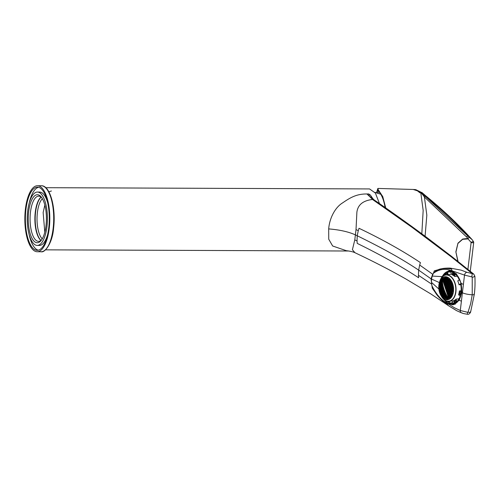 <?xml version="1.0" encoding="UTF-8"?>
<svg xmlns="http://www.w3.org/2000/svg" width="500" height="500" viewBox="0 0 500 500"><rect width="100%" height="100%" fill="white"/><g stroke="black" fill="none" stroke-linecap="round" stroke-linejoin="round"><path stroke-width="0.75" d="M455.094 304.169A16.85 10.675 83.5 0 1 453.081 304.288M449.312 271.075A16.85 10.675 83.5 0 1 451.325 270.738M447.844 271.356A17.2 10.9 83.5 0 1 449.825 270.569M453.681 304.662A17.2 10.9 83.5 0 1 451.587 304.337M373.3 199.312L370.294 194.969L368.694 193.95L369.606 196.5L372.512 199.481L412.156 227.413L451.262 256.831L472.212 273.587L466.838 272.275C465.594 272.631 464.819 273.569 464.513 275.094L452.113 270.85C445.375 268.231 439.125 269.056 433.363 273.312L432.275 276.075L441.844 276.619L449.019 270.613L456.375 273.788L461.244 283.425L461.769 292.525L459.237 300.262L452.875 304.806L447.944 303.612L443.619 299.212M461.994 312.887C460.806 312.806 460.231 312.019 460.288 310.512L462.4 292.8C465.031 293.906 468.306 294.569 472.225 294.794L470.675 303.587L468.069 312.094L467.625 312.281L460.288 310.512L454.425 307.762L448.175 303.856C441.55 300.494 436.119 294.431 431.887 285.669L431.044 278.819L418.656 270.119C400.325 257.881 381.256 247.581 357.212 235.75L355.319 234.844C348.456 231.756 339.575 229.781 328.681 228.912L328.738 239.206L332.644 245.987L346.319 250.7C350.138 251.137 353.562 251.931 355.044 252.756M438.875 289.031L431.519 282.413L432.262 288.188L437.562 295.625M470.6 312.144L474.3 294.325C475.012 288.888 475.206 282.863 474.881 276.262L473.769 274.113L472.212 273.587L471.844 276.9L464.513 275.094L462.4 292.8L461.769 292.525M431.519 282.413L431.431 279.031L439.375 282.569M441.194 278.2L441.844 276.619M432.275 276.075L431.431 279.031L431.044 278.819L432.669 274.244L419.669 265.031L420.4 262.606C402.806 250.881 382.35 239.438 359.019 228.287L358.275 230.656L356.019 229.587L354.794 239.875L352.406 249.744L354.981 252.725C373.506 261.469 390.694 270.35 406.544 279.369L430.681 293.837L448.988 306.044L439.312 297.594M432.05 286.144L433.2 288.938L438.587 296.762L447.287 304.569L448.175 303.856M431.65 284.144L418.444 275.281L418.6 277.731C401.112 266.325 380.656 254.875 357.219 243.388L357.044 240.969L354.794 239.875M456.35 310.456L448.988 306.044M368.694 193.95L366.919 193.981C356.256 193.837 349.906 197.913 342.631 202.856C335.281 207.3 329.544 217.906 328.681 228.912M379.481 203.588L375.394 193.069L369.556 188.931L45.775 187.694M366.919 193.981L369.606 196.5L371.925 197.825L370.294 194.969M374.081 199.875L372.512 199.481C363.075 200.556 357.869 204.788 356.887 212.175L356.019 229.587M473.75 274.1L451.225 256.1L427.05 237.688C410.394 225.281 392.731 212.669 374.044 199.85L371.8 197.619M357.044 240.969L357.212 235.75L358.275 230.656M467.375 314.163L467.625 312.281M468.069 312.094C469.812 312.594 470.594 312.481 470.419 311.756M466.838 272.275L461.156 270.144L450.819 268.219C449.444 267.875 442.85 268.288 441.938 268.706C438.7 269.062 435.844 270.6 433.363 273.312L432.788 274.594M433.363 273.312L434.338 270.8L441.938 268.706C445.412 268.344 448.606 268.456 451.525 269.031L452.113 270.85M474.1 293.994C474.6 294.538 473.975 294.806 472.225 294.794L472.231 277.175C473.194 277.319 474.012 276.931 474.681 276M472.231 277.175L471.844 276.9M41.181 197.106A22.819 8.637 -89.8 0 0 35.188 218.725A22.819 8.637 -89.8 0 0 41.006 240.406M42.387 198.681A21.412 8.106 -89.8 0 0 37.025 218.738A21.412 8.106 -89.8 0 0 42.231 238.844M44.8 232.225L43.144 212.519L44.837 205.05M48.85 191.788L51.406 190.994M449.025 301.356A13.344 8.45 83.5 0 0 451.5 300.444A13.344 8.45 83.5 0 0 455.594 285.125A13.344 8.45 83.5 0 0 446.019 274.844A13.344 8.45 83.5 0 0 443.55 275.75A13.344 8.45 83.5 0 0 439.781 281.269L439.75 281.375A13.162 8.338 83.5 0 1 443.469 275.931A13.162 8.338 83.5 0 1 445.906 275.031A13.162 8.338 83.5 0 1 455.35 285.181A13.162 8.338 83.5 0 1 451.312 300.294A13.162 8.338 83.5 0 1 448.875 301.194A13.162 8.338 83.5 0 1 441.456 296.394L440.95 295.538A11.587 7.338 83.5 0 1 439.45 282.319A11.587 7.338 83.5 0 1 442.725 277.531A11.587 7.338 83.5 0 1 444.869 276.737A11.587 7.338 83.5 0 1 453.181 285.669A11.587 7.338 83.5 0 1 449.625 298.975A11.587 7.338 83.5 0 1 447.481 299.762A11.587 7.338 83.5 0 1 440.95 295.538A11.587 7.338 83.5 0 1 439.45 282.319A11.587 7.338 83.5 0 1 442.725 277.531A11.587 7.338 83.5 0 1 444.869 276.737A11.587 7.338 83.5 0 1 453.181 285.669A11.587 7.338 83.5 0 1 449.625 298.975A11.587 7.338 83.5 0 1 447.481 299.762A11.587 7.338 83.5 0 1 440.95 295.538L441.512 296.488A13.344 8.45 83.5 0 0 449.025 301.356L453.725 300.819M440.269 292.45A11.587 7.338 83.5 0 1 443.369 277.456A11.587 7.338 83.5 0 1 445.194 276.712A11.587 7.338 83.5 0 0 443.369 277.456A11.587 7.338 83.5 0 0 440.269 292.45A11.587 7.338 83.5 0 0 447.8 299.713A11.587 7.338 83.5 0 1 440.269 292.45M450.119 295.625A27.312 20.644 102.6 0 0 450.256 296.406A27.919 14.562 23.6 0 0 450.931 296.881A26.119 6.119 -17.8 0 1 451.456 296.575A26.938 20.356 -77.4 0 1 451.312 295.794A28.038 14.625 -156.4 0 1 450.644 295.319A26.631 6.238 162.2 0 0 450.119 295.625A27.312 20.644 102.6 0 0 450.256 296.406A27.919 14.562 23.6 0 0 450.931 296.881A26.119 6.119 -17.8 0 1 451.456 296.575A26.938 20.356 -77.4 0 1 451.312 295.794A28.038 14.625 -156.4 0 1 450.644 295.319A26.631 6.238 162.2 0 0 450.119 295.625L450.938 295.531L450.119 295.625M449.188 294.05A27.506 20.787 102.6 0 0 449.294 294.831A28 14.606 23.6 0 0 449.925 295.312A26.75 6.262 -17.8 0 1 450.45 295.006A27.181 20.544 -77.4 0 1 450.344 294.219A28.075 14.644 -156.4 0 1 449.712 293.738A27.156 6.356 162.2 0 0 449.188 294.05A27.506 20.787 102.6 0 0 449.294 294.831A28 14.606 23.6 0 0 449.925 295.312A26.75 6.262 -17.8 0 1 450.45 295.006A27.181 20.544 -77.4 0 1 450.344 294.219A28.075 14.644 -156.4 0 1 449.712 293.738A27.156 6.356 162.2 0 0 449.188 294.05L449.994 293.956L449.188 294.05M448.356 292.456A27.675 20.913 102.6 0 0 448.425 293.25A28.056 14.631 23.6 0 0 449.012 293.731A27.25 6.381 -17.8 0 1 449.538 293.425A27.394 20.706 -77.4 0 1 449.469 292.638A28.087 14.65 -156.4 0 1 448.875 292.15A27.562 6.456 162.2 0 0 448.356 292.456A27.675 20.913 102.6 0 0 448.425 293.25A28.056 14.631 23.6 0 0 449.012 293.731A27.25 6.381 -17.8 0 1 449.538 293.425A27.394 20.706 -77.4 0 1 449.469 292.638A28.087 14.65 -156.4 0 1 448.875 292.15A27.562 6.456 162.2 0 0 448.356 292.456L449.137 292.369L448.356 292.456M447.612 290.856A27.812 21.019 102.6 0 0 447.644 291.65A28.081 14.65 23.6 0 0 448.2 292.137A27.625 6.469 -17.8 0 1 448.719 291.831A27.581 20.844 -77.4 0 1 448.688 291.038A28.069 14.638 -156.4 0 1 448.131 290.55A27.85 6.519 162.2 0 0 447.612 290.856A27.812 21.019 102.6 0 0 447.644 291.65A28.081 14.65 23.6 0 0 448.2 292.137A27.625 6.469 -17.8 0 1 448.719 291.831A27.581 20.844 -77.4 0 1 448.688 291.038A28.069 14.638 -156.4 0 1 448.131 290.55A27.85 6.519 162.2 0 0 447.612 290.856L448.381 290.769L447.612 290.856M446.95 289.25A27.925 21.1 102.6 0 0 446.95 290.044A28.081 14.65 23.6 0 0 447.469 290.538A27.894 6.531 -17.8 0 1 447.994 290.231A27.731 20.956 -77.4 0 1 447.994 289.431A28.025 14.619 -156.4 0 1 447.475 288.944A28.025 6.562 162.2 0 0 446.95 289.25A27.925 21.1 102.6 0 0 446.95 290.044A28.081 14.65 23.6 0 0 447.469 290.538A27.894 6.531 -17.8 0 1 447.994 290.231A27.731 20.956 -77.4 0 1 447.994 289.431A28.025 14.619 -156.4 0 1 447.475 288.944A28.025 6.562 162.2 0 0 446.95 289.25L447.706 289.163L446.95 289.25M446.381 287.631A28.006 21.163 102.6 0 0 446.344 288.431A28.056 14.631 23.6 0 0 446.831 288.925A28.044 6.569 -17.8 0 1 447.35 288.619A27.862 21.056 -77.4 0 1 447.388 287.819A27.956 14.581 -156.4 0 1 446.9 287.325A28.087 6.575 162.2 0 0 446.381 287.631A28.006 21.163 102.6 0 0 446.344 288.431A28.056 14.631 23.6 0 0 446.831 288.925A28.044 6.569 -17.8 0 1 447.35 288.619A27.862 21.056 -77.4 0 1 447.388 287.819A27.956 14.581 -156.4 0 1 446.9 287.325A28.087 6.575 162.2 0 0 446.381 287.631L447.119 287.544L446.381 287.631M451.275 294.956A26.906 20.331 102.6 0 0 451.4 295.744A28.044 14.625 23.6 0 0 452.056 296.188A28.044 14.625 23.6 0 1 451.4 295.744L452.331 295.637L451.4 295.744A26.906 20.331 102.6 0 1 451.275 294.956A26.631 6.238 162.2 0 1 451.844 294.65A26.631 6.238 162.2 0 0 451.275 294.956L452.15 294.862L451.275 294.956M452.537 295.119A28.087 14.65 -156.4 0 1 451.844 294.65A28.087 14.65 -156.4 0 0 452.537 295.119A26.444 19.981 -77.4 0 0 452.544 295.156A26.444 19.981 -77.4 0 1 452.537 295.119M451.594 292.706A26.706 20.181 102.6 0 0 451.662 293.494A28.075 14.644 23.6 0 0 452.337 293.969A26.75 6.262 -17.8 0 1 452.944 293.65A26.206 19.806 -77.4 0 1 452.875 292.863A27.994 14.6 -156.4 0 1 452.2 292.387A27.156 6.356 162.2 0 0 451.594 292.706A26.706 20.181 102.6 0 0 451.662 293.494A28.075 14.644 23.6 0 0 452.337 293.969A26.75 6.262 -17.8 0 1 452.944 293.65A26.206 19.806 -77.4 0 1 452.875 292.863A27.994 14.6 -156.4 0 1 452.2 292.387A27.156 6.356 162.2 0 0 451.594 292.706L452.5 292.6L451.594 292.706M450.344 293.381A27.15 20.519 102.6 0 0 450.431 294.169A28.075 14.644 23.6 0 0 451.081 294.644A26.75 6.262 -17.8 0 1 451.65 294.331A26.744 20.206 -77.4 0 1 451.562 293.544A28.075 14.644 -156.4 0 1 450.913 293.069A27.156 6.356 162.2 0 0 450.344 293.381A27.15 20.519 102.6 0 0 450.431 294.169A28.075 14.644 23.6 0 0 451.081 294.644A26.75 6.262 -17.8 0 1 451.65 294.331A26.744 20.206 -77.4 0 1 451.562 293.544A28.075 14.644 -156.4 0 1 450.913 293.069A27.156 6.356 162.2 0 0 450.344 293.381L451.2 293.281L450.344 293.381M452.088 290.431A26.488 20.019 102.6 0 0 452.1 291.225A27.9 14.55 23.6 0 0 452.756 291.7A27.25 6.381 -17.8 0 1 453.413 291.381A25.95 19.606 -77.4 0 1 453.4 290.587A27.7 14.45 -156.4 0 1 452.738 290.113A27.562 6.456 162.2 0 0 452.088 290.431A26.488 20.019 102.6 0 0 452.1 291.225A27.9 14.55 23.6 0 0 452.756 291.7A27.25 6.381 -17.8 0 1 453.413 291.381A25.95 19.606 -77.4 0 1 453.4 290.587A27.7 14.45 -156.4 0 1 452.738 290.113A27.562 6.456 162.2 0 0 452.088 290.431L453.031 290.325L452.088 290.431M450.756 291.119A26.975 20.387 102.6 0 0 450.781 291.913A28.031 14.619 23.6 0 0 451.419 292.387A27.25 6.381 -17.8 0 1 452.025 292.075A26.525 20.044 -77.4 0 1 451.994 291.281A27.912 14.556 -156.4 0 1 451.356 290.8A27.562 6.456 162.2 0 0 450.756 291.119A26.975 20.387 102.6 0 0 450.781 291.913A28.031 14.619 23.6 0 0 451.419 292.387A27.25 6.381 -17.8 0 1 452.025 292.075A26.525 20.044 -77.4 0 1 451.994 291.281A27.912 14.556 -156.4 0 1 451.356 290.8A27.562 6.456 162.2 0 0 450.756 291.119L451.644 291.012L450.756 291.119M449.506 291.794A27.369 20.681 102.6 0 0 449.556 292.581A28.087 14.65 23.6 0 0 450.169 293.062A27.25 6.381 -17.8 0 1 450.737 292.75A27.006 20.412 -77.4 0 1 450.688 291.962A28.038 14.625 -156.4 0 1 450.075 291.481A27.562 6.456 162.2 0 0 449.506 291.794A27.369 20.681 102.6 0 0 449.556 292.581A28.087 14.65 23.6 0 0 450.169 293.062A27.25 6.381 -17.8 0 1 450.737 292.75A27.006 20.412 -77.4 0 1 450.688 291.962A28.038 14.625 -156.4 0 1 450.075 291.481A27.562 6.456 162.2 0 0 449.506 291.794L450.344 291.7L449.506 291.794M452.769 288.137A26.25 19.837 102.6 0 0 452.719 288.938A27.513 14.35 23.6 0 0 453.363 289.413A27.625 6.469 -17.8 0 1 453.581 289.312A27.625 6.469 -17.8 0 0 453.363 289.413A27.513 14.35 23.6 0 1 452.719 288.938L453.569 288.837L452.719 288.938A26.25 19.837 102.6 0 1 452.769 288.137A27.85 6.519 162.2 0 1 453.462 287.806A27.85 6.519 162.2 0 0 452.769 288.137L453.525 288.05L452.769 288.137M451.337 288.831A26.781 20.238 102.6 0 0 451.312 289.631A27.781 14.494 23.6 0 0 451.931 290.113A27.625 6.469 -17.8 0 1 452.581 289.788A26.294 19.869 -77.4 0 1 452.606 288.988A27.538 14.363 -156.4 0 1 451.987 288.512A27.85 6.519 162.2 0 0 451.337 288.831A26.781 20.238 102.6 0 0 451.312 289.631A27.781 14.494 23.6 0 0 451.931 290.113A27.625 6.469 -17.8 0 1 452.581 289.788A26.294 19.869 -77.4 0 1 452.606 288.988A27.538 14.363 -156.4 0 1 451.987 288.512A27.85 6.519 162.2 0 0 451.337 288.831L452.262 288.725L451.337 288.831M450.006 289.519A27.212 20.569 102.6 0 0 450 290.312A27.969 14.588 23.6 0 0 450.594 290.8A27.625 6.469 -17.8 0 1 451.2 290.481A26.812 20.263 -77.4 0 1 451.206 289.681A27.8 14.5 -156.4 0 1 450.606 289.2A27.85 6.519 162.2 0 0 450.006 289.519A27.212 20.569 102.6 0 0 450 290.312A27.969 14.588 23.6 0 0 450.594 290.8A27.625 6.469 -17.8 0 1 451.2 290.481A26.812 20.263 -77.4 0 1 451.206 289.681A27.8 14.5 -156.4 0 1 450.606 289.2A27.85 6.519 162.2 0 0 450.006 289.519L450.875 289.419L450.006 289.519M448.762 290.194A27.556 20.825 102.6 0 0 448.775 290.988A28.062 14.638 23.6 0 0 449.35 291.475A27.625 6.469 -17.8 0 1 449.919 291.163A27.244 20.587 -77.4 0 1 449.9 290.369A27.975 14.594 -156.4 0 1 449.325 289.881A27.85 6.519 162.2 0 0 448.762 290.194A27.556 20.825 102.6 0 0 448.775 290.988A28.062 14.638 23.6 0 0 449.35 291.475A27.625 6.469 -17.8 0 1 449.919 291.163A27.244 20.587 -77.4 0 1 449.9 290.369A27.975 14.594 -156.4 0 1 449.325 289.881A27.85 6.519 162.2 0 0 448.762 290.194L449.581 290.1L448.762 290.194M452.1 286.525A26.569 20.075 102.6 0 0 452.019 287.331A27.319 14.25 23.6 0 0 452.625 287.812A27.894 6.531 -17.8 0 1 453.319 287.488A26.044 19.681 -77.4 0 1 453.387 286.819A26.044 19.681 -77.4 0 0 453.319 287.488A27.894 6.531 -17.8 0 0 452.625 287.812A27.319 14.25 23.6 0 1 452.019 287.331L453.35 287.181L452.019 287.331A26.569 20.075 102.6 0 1 452.1 286.525A28.025 6.562 162.2 0 1 452.794 286.2A28.025 6.562 162.2 0 0 452.1 286.525L453.062 286.419L452.1 286.525M453.363 286.65A26.95 14.056 -156.4 0 1 452.794 286.2A26.95 14.056 -156.4 0 0 453.363 286.65M450.675 287.225A27.044 20.438 102.6 0 0 450.613 288.025A27.637 14.419 23.6 0 0 451.2 288.512A27.894 6.531 -17.8 0 1 451.844 288.188A26.606 20.106 -77.4 0 1 451.906 287.387A27.35 14.262 -156.4 0 1 451.319 286.9A28.025 6.562 162.2 0 0 450.675 287.225A27.044 20.438 102.6 0 0 450.613 288.025A27.637 14.419 23.6 0 0 451.2 288.512A27.894 6.531 -17.8 0 1 451.844 288.188A26.606 20.106 -77.4 0 1 451.906 287.387A27.35 14.262 -156.4 0 1 451.319 286.9A28.025 6.562 162.2 0 0 450.675 287.225L451.581 287.119L450.675 287.225M449.344 287.906A27.425 20.725 102.6 0 0 449.306 288.712A27.869 14.538 23.6 0 0 449.862 289.194A27.894 6.531 -17.8 0 1 450.469 288.881A27.075 20.463 -77.4 0 1 450.513 288.081A27.662 14.425 -156.4 0 1 449.95 287.594A28.025 6.562 162.2 0 0 449.344 287.906A27.425 20.725 102.6 0 0 449.306 288.712A27.869 14.538 23.6 0 0 449.862 289.194A27.894 6.531 -17.8 0 1 450.469 288.881A27.075 20.463 -77.4 0 1 450.513 288.081A27.662 14.425 -156.4 0 1 449.95 287.594A28.025 6.562 162.2 0 0 449.344 287.906L450.2 287.812L449.344 287.906M448.106 288.581A27.713 20.944 102.6 0 0 448.081 289.381A28.019 14.612 23.6 0 0 448.625 289.869A27.894 6.531 -17.8 0 1 449.188 289.562A27.45 20.744 -77.4 0 1 449.206 288.762A27.887 14.544 -156.4 0 1 448.669 288.275A28.025 6.562 162.2 0 0 448.106 288.581A27.713 20.944 102.6 0 0 448.081 289.381A28.019 14.612 23.6 0 0 448.625 289.869A27.894 6.531 -17.8 0 1 449.188 289.562A27.45 20.744 -77.4 0 1 449.206 288.762A27.887 14.544 -156.4 0 1 448.669 288.275A28.025 6.562 162.2 0 0 448.106 288.581L448.906 288.494L448.106 288.581M451.525 284.906A26.85 20.294 102.6 0 0 451.406 285.719A27.094 14.131 23.6 0 0 451.981 286.206A28.044 6.569 -17.8 0 1 452.669 285.881A26.381 19.938 -77.4 0 1 452.794 285.069A26.675 13.913 -156.4 0 1 452.219 284.581A28.087 6.575 162.2 0 0 451.525 284.906A26.85 20.294 102.6 0 0 451.406 285.719A27.094 14.131 23.6 0 0 451.981 286.206A28.044 6.569 -17.8 0 1 452.669 285.881A26.381 19.938 -77.4 0 1 452.794 285.069A26.675 13.913 -156.4 0 1 452.219 284.581A28.087 6.575 162.2 0 0 451.525 284.906L452.475 284.8L451.525 284.906M450.1 285.606A27.275 20.612 102.6 0 0 450.006 286.413A27.469 14.325 23.6 0 0 450.556 286.9A28.044 6.569 -17.8 0 1 451.2 286.581A26.888 20.319 -77.4 0 1 451.294 285.769A27.125 14.15 -156.4 0 1 450.75 285.281A28.087 6.575 162.2 0 0 450.1 285.606A27.275 20.612 102.6 0 0 450.006 286.413A27.469 14.325 23.6 0 0 450.556 286.9A28.044 6.569 -17.8 0 1 451.2 286.581A26.888 20.319 -77.4 0 1 451.294 285.769A27.125 14.15 -156.4 0 1 450.75 285.281A28.087 6.575 162.2 0 0 450.1 285.606L450.994 285.506L450.1 285.606M448.769 286.288A27.6 20.863 102.6 0 0 448.694 287.094A27.75 14.475 23.6 0 0 449.225 287.587A28.044 6.569 -17.8 0 1 449.825 287.269A27.3 20.631 -77.4 0 1 449.9 286.462A27.487 14.338 -156.4 0 1 449.375 285.975A28.087 6.575 162.2 0 0 448.769 286.288A27.6 20.863 102.6 0 0 448.694 287.094A27.75 14.475 23.6 0 0 449.225 287.587A28.044 6.569 -17.8 0 1 449.825 287.269A27.3 20.631 -77.4 0 1 449.9 286.462A27.487 14.338 -156.4 0 1 449.375 285.975A28.087 6.575 162.2 0 0 448.769 286.288L449.606 286.194L448.769 286.288M447.531 286.962A27.844 21.044 102.6 0 0 447.475 287.769A27.944 14.575 23.6 0 0 447.981 288.263A28.044 6.569 -17.8 0 1 448.544 287.95A27.625 20.875 -77.4 0 1 448.6 287.15A27.763 14.481 -156.4 0 1 448.094 286.656A28.087 6.575 162.2 0 0 447.531 286.962A27.844 21.044 102.6 0 0 447.475 287.769A27.944 14.575 23.6 0 0 447.981 288.263A28.044 6.569 -17.8 0 1 448.544 287.95A27.625 20.875 -77.4 0 1 448.6 287.15A27.763 14.481 -156.4 0 1 448.094 286.656A28.087 6.575 162.2 0 0 447.531 286.962L448.319 286.875L447.531 286.962M447.394 297.4A27.312 14.244 23.6 0 0 448 297.881A27.919 21.1 102.6 0 0 448.212 298.65A26.119 6.119 162.2 0 0 447.819 298.944A26.938 14.05 -156.4 0 1 447.212 298.463A28.038 21.188 -77.4 0 1 447.006 297.688A26.631 6.238 -17.8 0 1 447.394 297.4A27.312 14.244 23.6 0 0 448 297.881A27.919 21.1 102.6 0 0 448.212 298.65A26.119 6.119 162.2 0 0 447.819 298.944A26.938 14.05 -156.4 0 1 447.212 298.463A28.038 21.188 -77.4 0 1 447.006 297.688A26.631 6.238 -17.8 0 1 447.394 297.4M446.469 295.819A27.506 14.35 23.6 0 0 447.031 296.306A28 21.163 102.6 0 0 447.2 297.081A26.75 6.262 162.2 0 0 446.812 297.375A27.181 14.175 -156.4 0 1 446.244 296.887A28.075 21.219 -77.4 0 1 446.075 296.112A27.156 6.356 -17.8 0 1 446.469 295.819A27.506 14.35 23.6 0 0 447.031 296.306A28 21.163 102.6 0 0 447.2 297.081A26.75 6.262 162.2 0 0 446.812 297.375A27.181 14.175 -156.4 0 1 446.244 296.887A28.075 21.219 -77.4 0 1 446.075 296.112A27.156 6.356 -17.8 0 1 446.469 295.819M445.631 294.231A27.675 14.438 23.6 0 0 446.163 294.719A28.056 21.2 102.6 0 0 446.294 295.5A27.25 6.381 162.2 0 0 445.9 295.794A27.394 14.287 -156.4 0 1 445.375 295.306A28.087 21.225 -77.4 0 1 445.238 294.519A27.562 6.456 -17.8 0 1 445.631 294.231A27.675 14.438 23.6 0 0 446.163 294.719A28.056 21.2 102.6 0 0 446.294 295.5A27.25 6.381 162.2 0 0 445.9 295.794A27.394 14.287 -156.4 0 1 445.375 295.306A28.087 21.225 -77.4 0 1 445.238 294.519A27.562 6.456 -17.8 0 1 445.631 294.231M444.888 292.631A27.812 14.506 23.6 0 0 445.381 293.125A28.081 21.225 102.6 0 0 445.475 293.913A27.625 6.469 162.2 0 0 445.081 294.2A27.581 14.387 -156.4 0 1 444.594 293.706A28.069 21.212 -77.4 0 1 444.494 292.925A27.85 6.519 -17.8 0 1 444.888 292.631A27.812 14.506 23.6 0 0 445.381 293.125A28.081 21.225 102.6 0 0 445.475 293.913A27.625 6.469 162.2 0 0 445.081 294.2A27.581 14.387 -156.4 0 1 444.594 293.706A28.069 21.212 -77.4 0 1 444.494 292.925A27.85 6.519 -17.8 0 1 444.888 292.631M444.231 291.019A27.925 14.562 23.6 0 0 444.688 291.519A28.081 21.225 102.6 0 0 444.75 292.312A27.894 6.531 162.2 0 0 444.356 292.6A27.731 14.463 -156.4 0 1 443.9 292.106A28.025 21.181 -77.4 0 1 443.837 291.312A28.025 6.562 -17.8 0 1 444.231 291.019A27.925 14.562 23.6 0 0 444.688 291.519A28.081 21.225 102.6 0 0 444.75 292.312A27.894 6.531 162.2 0 0 444.356 292.6A27.731 14.463 -156.4 0 1 443.9 292.106A28.025 21.181 -77.4 0 1 443.837 291.312A28.025 6.562 -17.8 0 1 444.231 291.019M443.663 289.4A28.006 14.606 23.6 0 0 444.081 289.906A28.056 21.2 102.6 0 0 444.113 290.7A28.044 6.569 162.2 0 0 443.713 290.988A27.862 14.531 -156.4 0 1 443.294 290.487A27.956 21.125 -77.4 0 1 443.263 289.694A28.087 6.575 -17.8 0 1 443.663 289.4A28.006 14.606 23.6 0 0 444.081 289.906A28.056 21.2 102.6 0 0 444.113 290.7A28.044 6.569 162.2 0 0 443.713 290.988A27.862 14.531 -156.4 0 1 443.294 290.487A27.956 21.125 -77.4 0 1 443.263 289.694A28.087 6.575 -17.8 0 1 443.663 289.4M446.569 298.025A26.906 14.031 23.6 0 0 447.15 298.512A28.044 21.194 102.6 0 0 447.388 299.281A26.119 6.119 162.2 0 0 447.038 299.569A26.444 13.794 -156.4 0 1 446.456 299.081A28.087 21.225 -77.4 0 1 446.219 298.312A26.631 6.238 -17.8 0 1 446.569 298.025A26.906 14.031 23.6 0 0 447.15 298.512A28.044 21.194 102.6 0 0 447.388 299.281A26.119 6.119 162.2 0 0 447.038 299.569A26.444 13.794 -156.4 0 1 446.456 299.081A28.087 21.225 -77.4 0 1 446.219 298.312A26.631 6.238 -17.8 0 1 446.569 298.025M444.9 297.069A26.706 13.925 23.6 0 0 445.425 297.556A28.075 21.219 102.6 0 0 445.644 298.331A26.75 6.262 162.2 0 0 445.337 298.612A26.206 13.669 -156.4 0 1 444.806 298.119A27.994 21.156 -77.4 0 1 444.594 297.35A27.156 6.356 -17.8 0 1 444.9 297.069A26.706 13.925 23.6 0 0 445.425 297.556A28.075 21.219 102.6 0 0 445.644 298.331A26.75 6.262 162.2 0 0 445.337 298.612A26.206 13.669 -156.4 0 1 444.806 298.119A27.994 21.156 -77.4 0 1 444.594 297.35A27.156 6.356 -17.8 0 1 444.9 297.069M445.637 296.45A27.15 14.162 23.6 0 0 446.181 296.938A28.075 21.219 102.6 0 0 446.375 297.712A26.75 6.262 162.2 0 0 446.025 298A26.744 13.95 -156.4 0 1 445.481 297.512A28.075 21.219 -77.4 0 1 445.288 296.737A27.156 6.356 -17.8 0 1 445.637 296.45A27.15 14.162 23.6 0 0 446.181 296.938A28.075 21.219 102.6 0 0 446.375 297.712A26.75 6.262 162.2 0 0 446.025 298A26.744 13.95 -156.4 0 1 445.481 297.512A28.075 21.219 -77.4 0 1 445.288 296.737A27.156 6.356 -17.8 0 1 445.637 296.45M443.413 296.087A26.488 13.812 23.6 0 0 443.881 296.581A27.9 21.081 102.6 0 0 444.081 297.356A27.25 6.381 162.2 0 0 443.812 297.638A25.95 13.531 -156.4 0 1 443.344 297.137A27.7 20.931 -77.4 0 1 443.144 296.363A27.562 6.456 -17.8 0 1 443.413 296.087A26.488 13.812 23.6 0 0 443.881 296.581A27.9 21.081 102.6 0 0 444.081 297.356A27.25 6.381 162.2 0 0 443.812 297.638A25.95 13.531 -156.4 0 1 443.344 297.137A27.7 20.931 -77.4 0 1 443.144 296.363A27.562 6.456 -17.8 0 1 443.413 296.087M444.062 295.475A26.975 14.069 23.6 0 0 444.55 295.975A28.031 21.188 102.6 0 0 444.725 296.75A27.25 6.381 162.2 0 0 444.412 297.031A26.525 13.838 -156.4 0 1 443.925 296.537A27.912 21.094 -77.4 0 1 443.75 295.763A27.562 6.456 -17.8 0 1 444.062 295.475A26.975 14.069 23.6 0 0 444.55 295.975A28.031 21.188 102.6 0 0 444.725 296.75A27.25 6.381 162.2 0 0 444.412 297.031A26.525 13.838 -156.4 0 1 443.925 296.537A27.912 21.094 -77.4 0 1 443.75 295.763A27.562 6.456 -17.8 0 1 444.062 295.475M444.8 294.856A27.369 14.275 23.6 0 0 445.312 295.35A28.087 21.225 102.6 0 0 445.462 296.131A27.25 6.381 162.2 0 0 445.112 296.419A27.006 14.087 -156.4 0 1 444.606 295.925A28.038 21.194 -77.4 0 1 444.45 295.144A27.562 6.456 -17.8 0 1 444.8 294.856A27.369 14.275 23.6 0 0 445.312 295.35A28.087 21.225 102.6 0 0 445.462 296.131A27.25 6.381 162.2 0 0 445.112 296.419A27.006 14.087 -156.4 0 1 444.606 295.925A28.038 21.194 -77.4 0 1 444.45 295.144A27.562 6.456 -17.8 0 1 444.8 294.856M442.1 295.087A26.25 13.694 23.6 0 0 442.512 295.587A27.513 20.794 102.6 0 0 442.7 296.363A27.625 6.469 162.2 0 0 442.475 296.637A25.675 13.388 -156.4 0 1 442.069 296.131A27.188 20.55 -77.4 0 1 441.875 295.356A27.85 6.519 -17.8 0 1 442.1 295.087A26.25 13.694 23.6 0 0 442.512 295.587A27.513 20.794 102.6 0 0 442.7 296.363A27.625 6.469 162.2 0 0 442.475 296.637A25.675 13.388 -156.4 0 1 442.069 296.131A27.188 20.55 -77.4 0 1 441.875 295.356A27.85 6.519 -17.8 0 1 442.1 295.087M442.656 294.488A26.781 13.969 23.6 0 0 443.088 294.988A27.781 20.994 102.6 0 0 443.25 295.769A27.625 6.469 162.2 0 0 442.981 296.044A26.294 13.713 -156.4 0 1 442.55 295.544A27.538 20.812 -77.4 0 1 442.388 294.762A27.85 6.519 -17.8 0 1 442.656 294.488A26.781 13.969 23.6 0 0 443.088 294.988A27.781 20.994 102.6 0 0 443.25 295.769A27.625 6.469 162.2 0 0 442.981 296.044A26.294 13.713 -156.4 0 1 442.55 295.544A27.538 20.812 -77.4 0 1 442.388 294.762A27.85 6.519 -17.8 0 1 442.656 294.488M443.312 293.881A27.212 14.194 23.6 0 0 443.762 294.375A27.969 21.137 102.6 0 0 443.906 295.156A27.625 6.469 162.2 0 0 443.594 295.444A26.812 13.987 -156.4 0 1 443.137 294.944A27.8 21.006 -77.4 0 1 443 294.163A27.85 6.519 -17.8 0 1 443.312 293.881A27.212 14.194 23.6 0 0 443.762 294.375A27.969 21.137 102.6 0 0 443.906 295.156A27.625 6.469 162.2 0 0 443.594 295.444A26.812 13.987 -156.4 0 1 443.137 294.944A27.8 21.006 -77.4 0 1 443 294.163A27.85 6.519 -17.8 0 1 443.312 293.881M444.056 293.263A27.556 14.375 23.6 0 0 444.531 293.756A28.062 21.212 102.6 0 0 444.644 294.538A27.625 6.469 162.2 0 0 444.294 294.825A27.244 14.206 -156.4 0 1 443.819 294.331A27.975 21.144 -77.4 0 1 443.7 293.55A27.85 6.519 -17.8 0 1 444.056 293.263A27.556 14.375 23.6 0 0 444.531 293.756A28.062 21.212 102.6 0 0 444.644 294.538A27.625 6.469 162.2 0 0 444.294 294.825A27.244 14.206 -156.4 0 1 443.819 294.331A27.975 21.144 -77.4 0 1 443.7 293.55A27.85 6.519 -17.8 0 1 444.056 293.263M441.438 293.475A26.569 13.856 23.6 0 0 441.812 293.988A27.319 20.65 102.6 0 0 441.962 294.762A27.894 6.531 162.2 0 0 441.737 295.038A26.044 13.581 -156.4 0 1 441.362 294.531A26.95 20.362 -77.4 0 1 441.213 293.75A28.025 6.562 -17.8 0 1 441.438 293.475A26.569 13.856 23.6 0 0 441.812 293.988A27.319 20.65 102.6 0 0 441.962 294.762A27.894 6.531 162.2 0 0 441.737 295.038A26.044 13.581 -156.4 0 1 441.362 294.531A26.95 20.362 -77.4 0 1 441.213 293.75A28.025 6.562 -17.8 0 1 441.438 293.475M441.994 292.881A27.044 14.106 23.6 0 0 442.394 293.381A27.637 20.888 102.6 0 0 442.519 294.169A27.894 6.531 162.2 0 0 442.25 294.444A26.606 13.875 -156.4 0 1 441.85 293.938A27.35 20.669 -77.4 0 1 441.725 293.156A28.025 6.562 -17.8 0 1 441.994 292.881A27.044 14.106 23.6 0 0 442.394 293.381A27.637 20.888 102.6 0 0 442.519 294.169A27.894 6.531 162.2 0 0 442.25 294.444A26.606 13.875 -156.4 0 1 441.85 293.938A27.35 20.669 -77.4 0 1 441.725 293.156A28.025 6.562 -17.8 0 1 441.994 292.881M442.65 292.269A27.425 14.3 23.6 0 0 443.069 292.775A27.869 21.062 102.6 0 0 443.175 293.556A27.894 6.531 162.2 0 0 442.856 293.837A27.075 14.119 -156.4 0 1 442.444 293.337A27.662 20.906 -77.4 0 1 442.337 292.55A28.025 6.562 -17.8 0 1 442.65 292.269A27.425 14.3 23.6 0 0 443.069 292.775A27.869 21.062 102.6 0 0 443.175 293.556A27.894 6.531 162.2 0 0 442.856 293.837A27.075 14.119 -156.4 0 1 442.444 293.337A27.662 20.906 -77.4 0 1 442.337 292.55A28.025 6.562 -17.8 0 1 442.65 292.269M443.4 291.65A27.713 14.456 23.6 0 0 443.837 292.15A28.019 21.175 102.6 0 0 443.919 292.938A27.894 6.531 162.2 0 0 443.562 293.225A27.45 14.319 -156.4 0 1 443.125 292.725A27.887 21.075 -77.4 0 1 443.044 291.938A28.025 6.562 -17.8 0 1 443.4 291.65A27.713 14.456 23.6 0 0 443.837 292.15A28.019 21.175 102.6 0 0 443.919 292.938A27.894 6.531 162.2 0 0 443.562 293.225A27.45 14.319 -156.4 0 1 443.125 292.725A27.887 21.075 -77.4 0 1 443.044 291.938A28.025 6.562 -17.8 0 1 443.4 291.65M440.863 291.856A26.85 14.006 23.6 0 0 441.2 292.369A27.094 20.475 102.6 0 0 441.312 293.156A28.044 6.569 162.2 0 0 441.087 293.425A26.381 13.762 -156.4 0 1 440.75 292.913A26.675 20.156 -77.4 0 1 440.631 292.131A28.087 6.575 -17.8 0 1 440.863 291.856A26.85 14.006 23.6 0 0 441.2 292.369A27.094 20.475 102.6 0 0 441.312 293.156A28.044 6.569 162.2 0 0 441.087 293.425A26.381 13.762 -156.4 0 1 440.75 292.913A26.675 20.156 -77.4 0 1 440.631 292.131A28.087 6.575 -17.8 0 1 440.863 291.856M441.419 291.262A27.275 14.225 23.6 0 0 441.781 291.769A27.469 20.756 102.6 0 0 441.875 292.556A28.044 6.569 162.2 0 0 441.6 292.831A26.888 14.025 -156.4 0 1 441.244 292.325A27.125 20.5 -77.4 0 1 441.15 291.537A28.087 6.575 -17.8 0 1 441.419 291.262A27.275 14.225 23.6 0 0 441.781 291.769A27.469 20.756 102.6 0 0 441.875 292.556A28.044 6.569 162.2 0 0 441.6 292.831A26.888 14.025 -156.4 0 1 441.244 292.325A27.125 20.5 -77.4 0 1 441.15 291.537A28.087 6.575 -17.8 0 1 441.419 291.262M442.081 290.65A27.6 14.394 23.6 0 0 442.463 291.156A27.75 20.969 102.6 0 0 442.531 291.95A28.044 6.569 162.2 0 0 442.212 292.231A27.3 14.238 -156.4 0 1 441.831 291.725A27.487 20.775 -77.4 0 1 441.763 290.931A28.087 6.575 -17.8 0 1 442.081 290.65A27.6 14.394 23.6 0 0 442.463 291.156A27.75 20.969 102.6 0 0 442.531 291.95A28.044 6.569 162.2 0 0 442.212 292.231A27.3 14.238 -156.4 0 1 441.831 291.725A27.487 20.775 -77.4 0 1 441.763 290.931A28.087 6.575 -17.8 0 1 442.081 290.65M442.825 290.031A27.844 14.525 23.6 0 0 443.231 290.538A27.944 21.119 102.6 0 0 443.275 291.325A28.044 6.569 162.2 0 0 442.919 291.613A27.625 14.406 -156.4 0 1 442.519 291.112A27.763 20.981 -77.4 0 1 442.469 290.319A28.087 6.575 -17.8 0 1 442.825 290.031A27.844 14.525 23.6 0 0 443.231 290.538A27.944 21.119 102.6 0 0 443.275 291.325A28.044 6.569 162.2 0 0 442.919 291.613A27.625 14.406 -156.4 0 1 442.519 291.112A27.763 20.981 -77.4 0 1 442.469 290.319A28.087 6.575 -17.8 0 1 442.825 290.031M443.931 289.05A28.031 20.669 56.9 0 0 448.644 298.619A26.037 6.094 -17.8 0 1 450.675 297.3A28.031 20.669 -123.1 0 1 445.956 287.731A28.031 20.669 -123.1 0 1 444.4 277.806A26.037 6.094 -17.8 0 0 442.369 279.125A28.031 20.669 56.9 0 0 443.931 289.05A28.031 20.669 56.9 0 0 448.644 298.619A26.037 6.094 -17.8 0 1 450.675 297.3A28.031 20.669 -123.1 0 1 445.956 287.731A28.031 20.669 -123.1 0 1 444.4 277.806A26.037 6.094 -17.8 0 0 442.369 279.125L448.781 298.525L442.531 279.106L444.394 277.887L442.369 279.125A28.031 20.669 56.9 0 0 443.931 289.05M441.238 280.106A28.044 14.625 23.6 0 0 441.419 280.637A26.894 20.325 102.6 0 0 441.256 281.456A26.606 6.231 162.2 0 0 440.906 281.744A28.087 14.65 -156.4 0 1 440.725 281.212A26.431 19.975 -77.4 0 1 440.887 280.394A26.094 6.112 -17.8 0 1 441.238 280.106A28.044 14.625 23.6 0 0 441.419 280.637A26.894 20.325 102.6 0 0 441.256 281.456A26.606 6.231 162.2 0 0 440.906 281.744A28.087 14.65 -156.4 0 1 440.725 281.212A26.431 19.975 -77.4 0 1 440.887 280.394A26.094 6.112 -17.8 0 1 441.238 280.106M441.269 281.788A28.075 14.644 23.6 0 0 441.494 282.312A27.144 20.512 102.6 0 0 441.362 283.125A27.138 6.356 162.2 0 0 441.012 283.412A28.075 14.644 -156.4 0 1 440.788 282.887A26.731 20.2 -77.4 0 1 440.919 282.075A26.725 6.256 -17.8 0 1 441.269 281.788A28.075 14.644 23.6 0 0 441.494 282.312A27.144 20.512 102.6 0 0 441.362 283.125A27.138 6.356 162.2 0 0 441.012 283.412A28.075 14.644 -156.4 0 1 440.788 282.887A26.731 20.2 -77.4 0 1 440.919 282.075A26.725 6.256 -17.8 0 1 441.269 281.788M440.538 282.406A28.075 14.644 23.6 0 0 440.737 282.938A26.694 20.175 102.6 0 0 440.625 283.744A27.138 6.356 162.2 0 0 440.319 284.025A28 14.606 -156.4 0 1 440.119 283.5A26.194 19.794 -77.4 0 1 440.225 282.688A26.725 6.256 -17.8 0 1 440.538 282.406A28.075 14.644 23.6 0 0 440.737 282.938A26.694 20.175 102.6 0 0 440.625 283.744A27.138 6.356 162.2 0 0 440.319 284.025A28 14.606 -156.4 0 1 440.119 283.5A26.194 19.794 -77.4 0 1 440.225 282.688A26.725 6.256 -17.8 0 1 440.538 282.406M441.4 283.456A28.087 14.65 23.6 0 0 441.662 283.981A27.363 20.675 102.6 0 0 441.569 284.788A27.544 6.45 162.2 0 0 441.219 285.075A28.044 14.625 -156.4 0 1 440.956 284.55A27 20.4 -77.4 0 1 441.044 283.744A27.231 6.375 -17.8 0 1 441.4 283.456A28.087 14.65 23.6 0 0 441.662 283.981A27.363 20.675 102.6 0 0 441.569 284.788A27.544 6.45 162.2 0 0 441.219 285.075A28.044 14.625 -156.4 0 1 440.956 284.55A27 20.4 -77.4 0 1 441.044 283.744A27.231 6.375 -17.8 0 1 441.4 283.456M440.662 284.075A28.038 14.625 23.6 0 0 440.9 284.6A26.962 20.375 102.6 0 0 440.831 285.406A27.544 6.45 162.2 0 0 440.519 285.688A27.919 14.562 -156.4 0 1 440.275 285.163A26.513 20.038 -77.4 0 1 440.35 284.356A27.231 6.375 -17.8 0 1 440.662 284.075A28.038 14.625 23.6 0 0 440.9 284.6A26.962 20.375 102.6 0 0 440.831 285.406A27.544 6.45 162.2 0 0 440.519 285.688A27.919 14.562 -156.4 0 1 440.275 285.163A26.513 20.038 -77.4 0 1 440.35 284.356A27.231 6.375 -17.8 0 1 440.662 284.075M440.012 284.688A27.9 14.556 23.6 0 0 440.231 285.212A26.475 20.006 102.6 0 0 440.181 286.012A27.544 6.45 162.2 0 0 439.913 286.288A27.706 14.45 -156.4 0 1 439.7 285.763A25.931 19.6 -77.4 0 1 439.75 284.962A27.231 6.375 -17.8 0 1 440.012 284.688A27.9 14.556 23.6 0 0 440.231 285.212A26.475 20.006 102.6 0 0 440.181 286.012A27.544 6.45 162.2 0 0 439.913 286.288A27.706 14.45 -156.4 0 1 439.7 285.763A25.931 19.6 -77.4 0 1 439.75 284.962A27.231 6.375 -17.8 0 1 440.012 284.688M441.625 285.119A28.069 14.638 23.6 0 0 441.925 285.631A27.55 20.819 102.6 0 0 441.869 286.438A27.837 6.519 162.2 0 0 441.512 286.725A27.981 14.594 -156.4 0 1 441.213 286.206A27.231 20.581 -77.4 0 1 441.269 285.406A27.613 6.469 -17.8 0 1 441.625 285.119A28.069 14.638 23.6 0 0 441.925 285.631A27.55 20.819 102.6 0 0 441.869 286.438A27.837 6.519 162.2 0 0 441.512 286.725A27.981 14.594 -156.4 0 1 441.213 286.206A27.231 20.581 -77.4 0 1 441.269 285.406A27.613 6.469 -17.8 0 1 441.625 285.119M440.881 285.738A27.969 14.588 23.6 0 0 441.156 286.256A27.206 20.556 102.6 0 0 441.125 287.056A27.837 6.519 162.2 0 0 440.806 287.337A27.806 14.5 -156.4 0 1 440.531 286.819A26.806 20.256 -77.4 0 1 440.569 286.019A27.613 6.469 -17.8 0 1 440.881 285.738A27.969 14.588 23.6 0 0 441.156 286.256A27.206 20.556 102.6 0 0 441.125 287.056A27.837 6.519 162.2 0 0 440.806 287.337A27.806 14.5 -156.4 0 1 440.531 286.819A26.806 20.256 -77.4 0 1 440.569 286.019A27.613 6.469 -17.8 0 1 440.881 285.738M440.231 286.344A27.788 14.494 23.6 0 0 440.481 286.863A26.769 20.231 102.6 0 0 440.469 287.663A27.837 6.519 162.2 0 0 440.2 287.944A27.544 14.369 -156.4 0 1 439.944 287.419A26.281 19.863 -77.4 0 1 439.963 286.619A27.613 6.469 -17.8 0 1 440.231 286.344A27.788 14.494 23.6 0 0 440.481 286.863A26.769 20.231 102.6 0 0 440.469 287.663A27.837 6.519 162.2 0 0 440.2 287.944A27.544 14.369 -156.4 0 1 439.944 287.419A26.281 19.863 -77.4 0 1 439.963 286.619A27.613 6.469 -17.8 0 1 440.231 286.344M439.675 286.944A27.525 14.356 23.6 0 0 439.906 287.469A26.237 19.825 102.6 0 0 439.913 288.263A27.837 6.519 162.2 0 0 439.688 288.538A27.2 14.188 -156.4 0 1 439.462 288.012A25.656 19.387 -77.4 0 1 439.456 287.213A27.613 6.469 -17.8 0 1 439.675 286.944A27.525 14.356 23.6 0 0 439.906 287.469A26.237 19.825 102.6 0 0 439.913 288.263A27.837 6.519 162.2 0 0 439.688 288.538A27.2 14.188 -156.4 0 1 439.462 288.012A25.656 19.387 -77.4 0 1 439.456 287.213A27.613 6.469 -17.8 0 1 439.675 286.944M441.938 286.762A28.019 14.612 23.6 0 0 442.275 287.275A27.706 20.944 102.6 0 0 442.25 288.075A28.019 6.562 162.2 0 0 441.894 288.363A27.887 14.544 -156.4 0 1 441.562 287.85A27.438 20.738 -77.4 0 1 441.581 287.05A27.881 6.531 -17.8 0 1 441.938 286.762A28.019 14.612 23.6 0 0 442.275 287.275A27.706 20.944 102.6 0 0 442.25 288.075A28.019 6.562 162.2 0 0 441.894 288.363A27.887 14.544 -156.4 0 1 441.562 287.85A27.438 20.738 -77.4 0 1 441.581 287.05A27.881 6.531 -17.8 0 1 441.938 286.762M441.194 287.381A27.875 14.538 23.6 0 0 441.506 287.9A27.413 20.719 102.6 0 0 441.506 288.694A28.019 6.562 162.2 0 0 441.188 288.981A27.669 14.431 -156.4 0 1 440.875 288.463A27.062 20.45 -77.4 0 1 440.881 287.669A27.881 6.531 -17.8 0 1 441.194 287.381A27.875 14.538 23.6 0 0 441.506 287.9A27.413 20.719 102.6 0 0 441.506 288.694A28.019 6.562 162.2 0 0 441.188 288.981A27.669 14.431 -156.4 0 1 440.875 288.463A27.062 20.45 -77.4 0 1 440.881 287.669A27.881 6.531 -17.8 0 1 441.194 287.381M440.538 287.994A27.644 14.419 23.6 0 0 440.831 288.512A27.031 20.431 102.6 0 0 440.85 289.306A28.019 6.562 162.2 0 0 440.575 289.581A27.356 14.269 -156.4 0 1 440.288 289.062A26.594 20.1 -77.4 0 1 440.269 288.269A27.881 6.531 -17.8 0 1 440.538 287.994A27.644 14.419 23.6 0 0 440.831 288.512A27.031 20.431 102.6 0 0 440.85 289.306A28.019 6.562 162.2 0 0 440.575 289.581A27.356 14.269 -156.4 0 1 440.288 289.062A26.594 20.1 -77.4 0 1 440.269 288.269A27.881 6.531 -17.8 0 1 440.538 287.994M439.981 288.594A27.331 14.256 23.6 0 0 440.25 289.113A26.556 20.069 102.6 0 0 440.288 289.906A28.019 6.562 162.2 0 0 440.062 290.175A26.956 14.062 -156.4 0 1 439.8 289.656A26.031 19.669 -77.4 0 1 439.756 288.863A27.881 6.531 -17.8 0 1 439.981 288.594A27.331 14.256 23.6 0 0 440.25 289.113A26.556 20.069 102.6 0 0 440.288 289.906A28.019 6.562 162.2 0 0 440.062 290.175A26.956 14.062 -156.4 0 1 439.8 289.656A26.031 19.669 -77.4 0 1 439.756 288.863A27.881 6.531 -17.8 0 1 439.981 288.594M442.337 288.406A27.944 14.575 23.6 0 0 442.706 288.913A27.837 21.037 102.6 0 0 442.719 289.706A28.087 6.575 162.2 0 0 442.362 289.994A27.769 14.481 -156.4 0 1 441.994 289.488A27.619 20.869 -77.4 0 1 441.981 288.694A28.038 6.569 -17.8 0 1 442.337 288.406A27.944 14.575 23.6 0 0 442.706 288.913A27.837 21.037 102.6 0 0 442.719 289.706A28.087 6.575 162.2 0 0 442.362 289.994A27.769 14.481 -156.4 0 1 441.994 289.488A27.619 20.869 -77.4 0 1 441.981 288.694A28.038 6.569 -17.8 0 1 442.337 288.406M441.594 289.025A27.75 14.475 23.6 0 0 441.944 289.531A27.594 20.856 102.6 0 0 441.975 290.325A28.087 6.575 162.2 0 0 441.662 290.606A27.5 14.344 -156.4 0 1 441.312 290.1A27.294 20.625 -77.4 0 1 441.275 289.306A28.038 6.569 -17.8 0 1 441.594 289.025A27.75 14.475 23.6 0 0 441.944 289.531A27.594 20.856 102.6 0 0 441.975 290.325A28.087 6.575 162.2 0 0 441.662 290.606A27.5 14.344 -156.4 0 1 441.312 290.1A27.294 20.625 -77.4 0 1 441.275 289.306A28.038 6.569 -17.8 0 1 441.594 289.025M440.938 289.631A27.475 14.331 23.6 0 0 441.262 290.144A27.262 20.606 102.6 0 0 441.319 290.938A28.087 6.575 162.2 0 0 441.044 291.212A27.138 14.156 -156.4 0 1 440.719 290.7A26.875 20.312 -77.4 0 1 440.662 289.913A28.038 6.569 -17.8 0 1 440.938 289.631A27.475 14.331 23.6 0 0 441.262 290.144A27.262 20.606 102.6 0 0 441.319 290.938A28.087 6.575 162.2 0 0 441.044 291.212A27.138 14.156 -156.4 0 1 440.719 290.7A26.875 20.312 -77.4 0 1 440.662 289.913A28.038 6.569 -17.8 0 1 440.938 289.631M440.375 290.231A27.106 14.138 23.6 0 0 440.681 290.744A26.844 20.288 102.6 0 0 440.756 291.531A28.087 6.575 162.2 0 0 440.531 291.806A26.688 13.919 -156.4 0 1 440.225 291.294A26.369 19.925 -77.4 0 1 440.15 290.5A28.038 6.569 -17.8 0 1 440.375 290.231A27.106 14.138 23.6 0 0 440.681 290.744A26.844 20.288 102.6 0 0 440.756 291.531A28.087 6.575 162.2 0 0 440.531 291.806A26.688 13.919 -156.4 0 1 440.225 291.294A26.369 19.925 -77.4 0 1 440.15 290.5A28.038 6.569 -17.8 0 1 440.375 290.231M442.094 281.163A27.994 14.6 23.6 0 0 442.344 281.681A27.5 20.781 102.6 0 0 442.194 282.5A27.138 6.356 162.2 0 0 441.8 282.787A28.075 14.644 -156.4 0 1 441.556 282.269A27.175 20.538 -77.4 0 1 441.7 281.45A26.725 6.256 -17.8 0 1 442.094 281.163A27.994 14.6 23.6 0 0 442.344 281.681A27.5 20.781 102.6 0 0 442.194 282.5A27.138 6.356 162.2 0 0 441.8 282.787A28.075 14.644 -156.4 0 1 441.556 282.269A27.175 20.538 -77.4 0 1 441.7 281.45A26.725 6.256 -17.8 0 1 442.094 281.163M442.231 282.831A28.05 14.631 23.6 0 0 442.512 283.35A27.669 20.913 102.6 0 0 442.4 284.156A27.544 6.45 162.2 0 0 442.006 284.45A28.087 14.65 -156.4 0 1 441.725 283.931A27.387 20.7 -77.4 0 1 441.838 283.119A27.231 6.375 -17.8 0 1 442.231 282.831A28.05 14.631 23.6 0 0 442.512 283.35A27.669 20.913 102.6 0 0 442.4 284.156A27.544 6.45 162.2 0 0 442.006 284.45A28.087 14.65 -156.4 0 1 441.725 283.931A27.387 20.7 -77.4 0 1 441.838 283.119A27.231 6.375 -17.8 0 1 442.231 282.831M442.456 284.488A28.081 14.644 23.6 0 0 442.775 285A27.806 21.012 102.6 0 0 442.7 285.806A27.837 6.519 162.2 0 0 442.306 286.1A28.069 14.644 -156.4 0 1 441.987 285.587A27.575 20.838 -77.4 0 1 442.062 284.781A27.613 6.469 -17.8 0 1 442.456 284.488A28.081 14.644 23.6 0 0 442.775 285A27.806 21.012 102.6 0 0 442.7 285.806A27.837 6.519 162.2 0 0 442.306 286.1A28.069 14.644 -156.4 0 1 441.987 285.587A27.575 20.838 -77.4 0 1 442.062 284.781A27.613 6.469 -17.8 0 1 442.456 284.488M442.769 286.137A28.081 14.65 23.6 0 0 443.125 286.644A27.919 21.1 102.6 0 0 443.088 287.45A28.019 6.562 162.2 0 0 442.688 287.738A28.031 14.619 -156.4 0 1 442.331 287.231A27.731 20.956 -77.4 0 1 442.375 286.425A27.881 6.531 -17.8 0 1 442.769 286.137A28.081 14.65 23.6 0 0 443.125 286.644A27.919 21.1 102.6 0 0 443.088 287.45A28.019 6.562 162.2 0 0 442.688 287.738A28.031 14.619 -156.4 0 1 442.331 287.231A27.731 20.956 -77.4 0 1 442.375 286.425A27.881 6.531 -17.8 0 1 442.769 286.137M443.175 287.775A28.056 14.631 23.6 0 0 443.562 288.281A28 21.163 102.6 0 0 443.556 289.075A28.087 6.575 162.2 0 0 443.162 289.369A27.956 14.581 -156.4 0 1 442.769 288.863A27.856 21.05 -77.4 0 1 442.775 288.069A28.038 6.569 -17.8 0 1 443.175 287.775A28.056 14.631 23.6 0 0 443.562 288.281A28 21.163 102.6 0 0 443.556 289.075A28.087 6.575 162.2 0 0 443.162 289.369A27.956 14.581 -156.4 0 1 442.769 288.863A27.856 21.05 -77.4 0 1 442.775 288.069A28.038 6.569 -17.8 0 1 443.175 287.775M442.062 279.481A27.912 14.556 23.6 0 0 442.262 280.006A27.306 20.638 102.6 0 0 442.081 280.825A26.606 6.231 162.2 0 0 441.688 281.119A28.031 14.619 -156.4 0 1 441.481 280.594A26.931 20.35 -77.4 0 1 441.669 279.775A26.094 6.112 -17.8 0 1 442.062 279.481A27.912 14.556 23.6 0 0 442.262 280.006A27.306 20.638 102.6 0 0 442.081 280.825A26.606 6.231 162.2 0 0 441.688 281.119A28.031 14.619 -156.4 0 1 441.481 280.594A26.931 20.35 -77.4 0 1 441.669 279.775A26.094 6.112 -17.8 0 1 442.062 279.481M444.781 277.706A27.912 21.094 102.6 0 0 444.525 278.538A27.306 14.244 23.6 0 0 444.8 279.056A26.606 6.231 -17.8 0 1 445.325 278.75A28.031 21.188 -77.4 0 1 445.575 277.919A26.931 14.044 -156.4 0 1 445.306 277.4A26.094 6.112 162.2 0 0 444.781 277.706A27.912 21.094 102.6 0 0 444.525 278.538A27.306 14.244 23.6 0 0 444.8 279.056A26.606 6.231 -17.8 0 1 445.325 278.75A28.031 21.188 -77.4 0 1 445.575 277.919A26.931 14.044 -156.4 0 1 445.306 277.4A26.094 6.112 162.2 0 0 444.781 277.706L445.425 277.638L444.781 277.706M445.944 277.044A28.044 21.194 102.6 0 0 445.669 277.869A26.894 14.025 23.6 0 0 445.962 278.387A26.606 6.231 -17.8 0 1 446.531 278.075A28.087 21.225 -77.4 0 1 446.806 277.25A26.431 13.787 -156.4 0 1 446.581 276.856A26.431 13.787 -156.4 0 0 446.806 277.25A28.087 21.225 -77.4 0 0 446.531 278.075A26.606 6.231 -17.8 0 0 445.962 278.387A26.894 14.025 23.6 0 1 445.669 277.869L446.631 277.762L445.669 277.869A28.044 21.194 102.6 0 1 445.944 277.044A26.094 6.112 162.2 0 1 446.369 276.812A26.094 6.112 162.2 0 0 445.944 277.044L446.644 276.962L445.944 277.044M445.975 278.725A28.075 21.219 102.6 0 0 445.737 279.544A27.144 14.156 23.6 0 0 446.069 280.056A27.138 6.356 -17.8 0 1 446.637 279.75A28.075 21.219 -77.4 0 1 446.875 278.925A26.731 13.944 -156.4 0 1 446.544 278.412A26.725 6.256 162.2 0 0 445.975 278.725A28.075 21.219 102.6 0 0 445.737 279.544A27.144 14.156 23.6 0 0 446.069 280.056A27.138 6.356 -17.8 0 1 446.637 279.75A28.075 21.219 -77.4 0 1 446.875 278.925A26.731 13.944 -156.4 0 1 446.544 278.412A26.725 6.256 162.2 0 0 445.975 278.725L446.688 278.644L445.975 278.725M447.225 278.044A28.075 21.219 102.6 0 0 446.969 278.875A26.694 13.925 23.6 0 0 447.319 279.381A27.138 6.356 -17.8 0 1 447.925 279.069A28 21.163 -77.4 0 1 448.188 278.238A26.194 13.662 -156.4 0 1 447.837 277.731A26.725 6.256 162.2 0 0 447.225 278.044A28.075 21.219 102.6 0 0 446.969 278.875A26.694 13.925 23.6 0 0 447.319 279.381A27.138 6.356 -17.8 0 1 447.925 279.069A28 21.163 -77.4 0 1 448.188 278.238A26.194 13.662 -156.4 0 1 447.837 277.731A26.725 6.256 162.2 0 0 447.225 278.044L447.994 277.956L447.225 278.044M446.106 280.394A28.087 21.225 102.6 0 0 445.906 281.212A27.363 14.269 23.6 0 0 446.275 281.719A27.544 6.45 -17.8 0 1 446.844 281.406A28.044 21.194 -77.4 0 1 447.038 280.587A27 14.081 -156.4 0 1 446.669 280.081A27.231 6.375 162.2 0 0 446.106 280.394A28.087 21.225 102.6 0 0 445.906 281.212A27.363 14.269 23.6 0 0 446.275 281.719A27.544 6.45 -17.8 0 1 446.844 281.406A28.044 21.194 -77.4 0 1 447.038 280.587A27 14.081 -156.4 0 1 446.669 280.081A27.231 6.375 162.2 0 0 446.106 280.394L446.831 280.306L446.106 280.394M447.35 279.713A28.038 21.188 102.6 0 0 447.131 280.538A26.962 14.062 23.6 0 0 447.519 281.044A27.544 6.45 -17.8 0 1 448.125 280.725A27.919 21.1 -77.4 0 1 448.35 279.906A26.513 13.831 -156.4 0 1 447.962 279.4A27.231 6.375 162.2 0 0 447.35 279.713A28.038 21.188 102.6 0 0 447.131 280.538A26.962 14.062 23.6 0 0 447.519 281.044A27.544 6.45 -17.8 0 1 448.125 280.725A27.919 21.1 -77.4 0 1 448.35 279.906A26.513 13.831 -156.4 0 1 447.962 279.4A27.231 6.375 162.2 0 0 447.35 279.713L448.131 279.625L447.35 279.713M448.694 279.031A27.9 21.088 102.6 0 0 448.45 279.856A26.475 13.806 23.6 0 0 448.856 280.356A27.544 6.45 -17.8 0 1 449.506 280.038A27.706 20.938 -77.4 0 1 449.756 279.212A25.931 13.525 -156.4 0 1 449.344 278.706A27.231 6.375 162.2 0 0 448.694 279.031A27.9 21.088 102.6 0 0 448.45 279.856A26.475 13.806 23.6 0 0 448.856 280.356A27.544 6.45 -17.8 0 1 449.506 280.038A27.706 20.938 -77.4 0 1 449.756 279.212A25.931 13.525 -156.4 0 1 449.344 278.706A27.231 6.375 162.2 0 0 448.694 279.031L449.525 278.931L448.694 279.031M446.331 282.05A28.069 21.212 102.6 0 0 446.169 282.863A27.55 14.369 23.6 0 0 446.575 283.369A27.837 6.519 -17.8 0 1 447.137 283.056A27.981 21.144 -77.4 0 1 447.294 282.244A27.231 14.206 -156.4 0 1 446.894 281.737A27.613 6.469 162.2 0 0 446.331 282.05A28.069 21.212 102.6 0 0 446.169 282.863A27.55 14.369 23.6 0 0 446.575 283.369A27.837 6.519 -17.8 0 1 447.137 283.056A27.981 21.144 -77.4 0 1 447.294 282.244A27.231 14.206 -156.4 0 1 446.894 281.737A27.613 6.469 162.2 0 0 446.331 282.05L447.069 281.969L446.331 282.05M447.575 281.375A27.969 21.137 102.6 0 0 447.394 282.194A27.206 14.188 23.6 0 0 447.812 282.694A27.837 6.519 -17.8 0 1 448.419 282.381A27.806 21.012 -77.4 0 1 448.6 281.562A26.806 13.981 -156.4 0 1 448.181 281.056A27.613 6.469 162.2 0 0 447.575 281.375A27.969 21.137 102.6 0 0 447.394 282.194A27.206 14.188 23.6 0 0 447.812 282.694A27.837 6.519 -17.8 0 1 448.419 282.381A27.806 21.012 -77.4 0 1 448.6 281.562A26.806 13.981 -156.4 0 1 448.181 281.056A27.613 6.469 162.2 0 0 447.575 281.375L448.369 281.281L447.575 281.375M448.906 280.688A27.788 21 102.6 0 0 448.706 281.506A26.769 13.963 23.6 0 0 449.15 282.006A27.837 6.519 -17.8 0 1 449.794 281.688A27.544 20.819 -77.4 0 1 450 280.869A26.281 13.706 -156.4 0 1 449.556 280.369A27.613 6.469 162.2 0 0 448.906 280.688A27.788 21 102.6 0 0 448.706 281.506A26.769 13.963 23.6 0 0 449.15 282.006A27.837 6.519 -17.8 0 1 449.794 281.688A27.544 20.819 -77.4 0 1 450 280.869A26.281 13.706 -156.4 0 1 449.556 280.369A27.613 6.469 162.2 0 0 448.906 280.688L449.756 280.594L448.906 280.688M450.344 279.994A27.525 20.8 102.6 0 0 450.112 280.812A26.237 13.688 23.6 0 0 450.575 281.312A27.837 6.519 -17.8 0 1 451.269 280.988A27.2 20.556 -77.4 0 1 451.312 280.831A27.2 20.556 -77.4 0 0 451.269 280.988A27.837 6.519 -17.8 0 0 450.575 281.312A26.237 13.688 23.6 0 1 450.112 280.812L451.225 280.688L450.112 280.812A27.525 20.8 102.6 0 1 450.344 279.994A27.613 6.469 162.2 0 1 450.656 279.844A27.613 6.469 162.2 0 0 450.344 279.994L450.731 279.95L450.344 279.994M446.644 283.7A28.019 21.175 102.6 0 0 446.519 284.506A27.706 14.45 23.6 0 0 446.956 285.012A28.019 6.562 -17.8 0 1 447.519 284.7A27.887 21.075 -77.4 0 1 447.644 283.888A27.438 14.312 -156.4 0 1 447.206 283.387A27.881 6.531 162.2 0 0 446.644 283.7A28.019 21.175 102.6 0 0 446.519 284.506A27.706 14.45 23.6 0 0 446.956 285.012A28.019 6.562 -17.8 0 1 447.519 284.7A27.887 21.075 -77.4 0 1 447.644 283.888A27.438 14.312 -156.4 0 1 447.206 283.387A27.881 6.531 162.2 0 0 446.644 283.7L447.4 283.612L446.644 283.7M447.887 283.025A27.875 21.069 102.6 0 0 447.738 283.837A27.413 14.3 23.6 0 0 448.2 284.331A28.019 6.562 -17.8 0 1 448.8 284.019A27.669 20.906 -77.4 0 1 448.944 283.206A27.062 14.119 -156.4 0 1 448.488 282.706A27.881 6.531 162.2 0 0 447.887 283.025A27.875 21.069 102.6 0 0 447.738 283.837A27.413 14.3 23.6 0 0 448.2 284.331A28.019 6.562 -17.8 0 1 448.8 284.019A27.669 20.906 -77.4 0 1 448.944 283.206A27.062 14.119 -156.4 0 1 448.488 282.706A27.881 6.531 162.2 0 0 447.887 283.025L448.694 282.931L447.887 283.025M449.219 282.337A27.644 20.894 102.6 0 0 449.05 283.15A27.031 14.1 23.6 0 0 449.531 283.65A28.019 6.562 -17.8 0 1 450.175 283.331A27.356 20.675 -77.4 0 1 450.344 282.512A26.594 13.869 -156.4 0 1 449.862 282.019A27.881 6.531 162.2 0 0 449.219 282.337A27.644 20.894 102.6 0 0 449.05 283.15A27.031 14.1 23.6 0 0 449.531 283.65A28.019 6.562 -17.8 0 1 450.175 283.331A27.356 20.675 -77.4 0 1 450.344 282.512A26.594 13.869 -156.4 0 1 449.862 282.019A27.881 6.531 162.2 0 0 449.219 282.337L450.075 282.238L449.219 282.337M450.644 281.637A27.331 20.656 102.6 0 0 450.456 282.456A26.556 13.85 23.6 0 0 450.956 282.95A28.019 6.562 -17.8 0 1 451.644 282.625A26.956 20.375 -77.4 0 1 451.838 281.806A26.031 13.575 -156.4 0 1 451.337 281.312A27.881 6.531 162.2 0 0 450.644 281.637A27.331 20.656 102.6 0 0 450.456 282.456A26.556 13.85 23.6 0 0 450.956 282.95A28.019 6.562 -17.8 0 1 451.644 282.625A26.956 20.375 -77.4 0 1 451.838 281.806A26.031 13.575 -156.4 0 1 451.337 281.312A27.881 6.531 162.2 0 0 450.644 281.637L451.562 281.537L450.644 281.637M447.044 285.338A27.944 21.119 102.6 0 0 446.956 286.144A27.837 14.519 23.6 0 0 447.425 286.637A28.087 6.575 -17.8 0 1 447.987 286.331A27.769 20.987 -77.4 0 1 448.081 285.525A27.619 14.406 -156.4 0 1 447.606 285.025A28.038 6.569 162.2 0 0 447.044 285.338A27.944 21.119 102.6 0 0 446.956 286.144A27.837 14.519 23.6 0 0 447.425 286.637A28.087 6.575 -17.8 0 1 447.987 286.331A27.769 20.987 -77.4 0 1 448.081 285.525A27.619 14.406 -156.4 0 1 447.606 285.025A28.038 6.569 162.2 0 0 447.044 285.338L447.819 285.25L447.044 285.338M448.288 284.662A27.75 20.975 102.6 0 0 448.175 285.469A27.594 14.394 23.6 0 0 448.669 285.963A28.087 6.575 -17.8 0 1 449.269 285.65A27.5 20.781 -77.4 0 1 449.381 284.837A27.294 14.238 -156.4 0 1 448.888 284.344A28.038 6.569 162.2 0 0 448.288 284.662A27.75 20.975 102.6 0 0 448.175 285.469A27.594 14.394 23.6 0 0 448.669 285.963A28.087 6.575 -17.8 0 1 449.269 285.65A27.5 20.781 -77.4 0 1 449.381 284.837A27.294 14.238 -156.4 0 1 448.888 284.344A28.038 6.569 162.2 0 0 448.288 284.662L449.106 284.569L448.288 284.662M449.613 283.975A27.475 20.762 102.6 0 0 449.481 284.788A27.262 14.219 23.6 0 0 449.994 285.281A28.087 6.575 -17.8 0 1 450.644 284.956A27.138 20.506 -77.4 0 1 450.775 284.15A26.875 14.019 -156.4 0 1 450.262 283.656A28.038 6.569 162.2 0 0 449.613 283.975A27.475 20.762 102.6 0 0 449.481 284.788A27.262 14.219 23.6 0 0 449.994 285.281A28.087 6.575 -17.8 0 1 450.644 284.956A27.138 20.506 -77.4 0 1 450.775 284.15A26.875 14.019 -156.4 0 1 450.262 283.656A28.038 6.569 162.2 0 0 449.613 283.975L450.487 283.875L449.613 283.975M451.037 283.281A27.106 20.488 102.6 0 0 450.887 284.094A26.844 14 23.6 0 0 451.419 284.581A28.087 6.575 -17.8 0 1 452.113 284.256A26.688 20.169 -77.4 0 1 452.269 283.444A26.369 13.75 -156.4 0 1 451.731 282.956A28.038 6.569 162.2 0 0 451.037 283.281A27.106 20.488 102.6 0 0 450.887 284.094A26.844 14 23.6 0 0 451.419 284.581A28.087 6.575 -17.8 0 1 452.113 284.256A26.688 20.169 -77.4 0 1 452.269 283.444A26.369 13.75 -156.4 0 1 451.731 282.956A28.038 6.569 162.2 0 0 451.037 283.281L451.969 283.175L451.037 283.281M444.812 279.387A27.994 21.156 102.6 0 0 444.6 280.212A27.5 14.344 23.6 0 0 444.913 280.725A27.138 6.356 -17.8 0 1 445.438 280.419A28.075 21.219 -77.4 0 1 445.65 279.6A27.175 14.175 -156.4 0 1 445.337 279.081A26.725 6.256 162.2 0 0 444.812 279.387A27.994 21.156 102.6 0 0 444.6 280.212A27.5 14.344 23.6 0 0 444.913 280.725A27.138 6.356 -17.8 0 1 445.438 280.419A28.075 21.219 -77.4 0 1 445.65 279.6A27.175 14.175 -156.4 0 1 445.337 279.081A26.725 6.256 162.2 0 0 444.812 279.387L445.475 279.312L444.812 279.387M444.95 281.056A28.05 21.2 102.6 0 0 444.775 281.875A27.669 14.431 23.6 0 0 445.125 282.387A27.544 6.45 -17.8 0 1 445.644 282.081A28.087 21.225 -77.4 0 1 445.819 281.262A27.387 14.287 -156.4 0 1 445.469 280.75A27.231 6.375 162.2 0 0 444.95 281.056A28.05 21.2 102.6 0 0 444.775 281.875A27.669 14.431 23.6 0 0 445.125 282.387A27.544 6.45 -17.8 0 1 445.644 282.081A28.087 21.225 -77.4 0 1 445.819 281.262A27.387 14.287 -156.4 0 1 445.469 280.75A27.231 6.375 162.2 0 0 444.95 281.056L445.625 280.981L444.95 281.056M445.175 282.712A28.081 21.225 102.6 0 0 445.037 283.531A27.806 14.506 23.6 0 0 445.419 284.037A27.837 6.519 -17.8 0 1 445.944 283.731A28.069 21.212 -77.4 0 1 446.081 282.919A27.575 14.381 -156.4 0 1 445.7 282.413A27.613 6.469 162.2 0 0 445.175 282.712A28.081 21.225 102.6 0 0 445.037 283.531A27.806 14.506 23.6 0 0 445.419 284.037A27.837 6.519 -17.8 0 1 445.944 283.731A28.069 21.212 -77.4 0 1 446.081 282.919A27.575 14.381 -156.4 0 1 445.7 282.413A27.613 6.469 162.2 0 0 445.175 282.712L445.869 282.638L445.175 282.712M445.487 284.363A28.081 21.225 102.6 0 0 445.387 285.175A27.919 14.562 23.6 0 0 445.806 285.675A28.019 6.562 -17.8 0 1 446.325 285.369A28.031 21.181 -77.4 0 1 446.431 284.562A27.731 14.463 -156.4 0 1 446.012 284.056A27.881 6.531 162.2 0 0 445.487 284.363A28.081 21.225 102.6 0 0 445.387 285.175A27.919 14.562 23.6 0 0 445.806 285.675A28.019 6.562 -17.8 0 1 446.325 285.369A28.031 21.181 -77.4 0 1 446.431 284.562A27.731 14.463 -156.4 0 1 446.012 284.056A27.881 6.531 162.2 0 0 445.487 284.363L446.2 284.281L445.487 284.363M445.894 286A28.056 21.206 102.6 0 0 445.825 286.806A28 14.606 23.6 0 0 446.275 287.306A28.087 6.575 -17.8 0 1 446.8 287A27.956 21.131 -77.4 0 1 446.869 286.194A27.856 14.531 -156.4 0 1 446.413 285.694A28.038 6.569 162.2 0 0 445.894 286A28.056 21.206 102.6 0 0 445.825 286.806A28 14.606 23.6 0 0 446.275 287.306A28.087 6.575 -17.8 0 1 446.8 287A27.956 21.131 -77.4 0 1 446.869 286.194A27.856 14.531 -156.4 0 1 446.413 285.694A28.038 6.569 162.2 0 0 445.894 286L446.613 285.919L445.894 286M450.044 297.556L449.606 297.056L449.881 296.094L449.606 297.056L450.444 296.962L449.606 297.056L450.044 297.556L450.5 297.256L450.044 297.556M449.519 295.931L449.094 294.794L449.519 295.931M444.538 280.994L444.45 279.975L444.538 280.994M444.288 279.688L443.869 278.387L444.331 278.087L443.869 278.387L444.394 278.331L443.869 278.387L444.288 279.688M449.05 298.206L448.612 297.706L449.087 296.606L449.525 297.106L449.05 298.206L448.631 296.906L449.087 296.606L449.525 297.106L449.05 298.206M448.525 296.581L448.106 295.281L448.569 294.981L448.988 296.281L448.525 296.581L448.106 295.281L448.569 294.981L449.006 295.481L448.525 296.581M448 294.956L447.562 294.456L448.044 293.356L448.462 294.656L448 294.956L447.562 294.456L448.044 293.356L448.462 294.656L448 294.956M447.481 293.331L447.062 292.031L447.519 291.737L447.062 292.031L447.625 291.969L447.062 292.031L447.044 292.831L447.944 292.731L447.044 292.831L447.481 293.331L447.938 293.031L447.481 293.331M447.95 292.644L447.938 293.031L447.95 292.644M446.956 291.706L446.519 291.206L446.856 290.2L446.519 291.206L447.244 291.125L446.519 291.206L446.956 291.706L447.381 291.431L446.956 291.706M446.431 290.081L445.994 289.581L446.256 288.625L445.994 289.581L446.581 289.519L445.994 289.581L446.731 289.894L446.431 290.081M445.913 288.456L445.475 287.956L445.731 287.006L445.475 287.956L446.012 287.9L445.475 287.956L445.913 288.456M445.387 286.831L444.95 286.331L445.281 285.331L444.95 286.331L445.519 286.269L444.95 286.331L445.387 286.831M444.862 285.212L444.444 283.913L444.906 283.612L444.444 283.913L444.956 283.85L444.444 283.913L444.425 284.713L445.119 284.631L444.425 284.713L444.862 285.212L445.2 284.994L444.862 285.212M444.344 283.587L443.906 283.087L444.381 281.988L444.7 282.35L444.381 281.988L443.925 282.288L444.581 282.213L443.925 282.288L443.906 283.087L444.8 282.981L443.906 283.087L444.344 283.587L444.8 283.288L444.344 283.587M443.819 281.962L443.4 280.663L443.862 280.363L444.3 280.863L443.819 281.962L443.4 280.663L443.862 280.363L444.3 280.863L443.819 281.962M443.294 280.338L442.875 279.037L443.338 278.738L443.756 280.038L443.294 280.338L442.875 279.037L443.338 278.738L443.775 279.237L443.294 280.338M443.762 279.731L442.856 279.837L443.762 279.731M443.531 278.962L442.875 279.037L443.531 278.962M444.288 281.356L443.381 281.462L444.288 281.356M444.056 280.587L443.4 280.663L444.056 280.587M448.469 294.356L447.562 294.456L448.469 294.356M448.237 293.581L447.587 293.656L448.237 293.581M448.994 295.981L448.088 296.081L448.994 295.981M448.762 295.206L448.106 295.281L448.762 295.206M449.513 297.6L448.612 297.706L449.513 297.6M449.288 296.831L448.631 296.906L449.288 296.831M451.4 296.275L450.256 296.406L451.4 296.275M450.406 294.706L449.294 294.831L450.406 294.706M449.506 293.125L448.425 293.25L449.506 293.125M448.706 291.531L447.644 291.65L448.706 291.531M447.994 289.931L446.95 290.044L447.994 289.931M447.362 288.319L446.344 288.431L447.362 288.319M446.819 286.694L445.825 286.806L446.819 286.694M446.362 285.062L445.387 285.175L446.362 285.062M445.994 283.419L445.037 283.531L445.994 283.419M445.706 281.769L444.775 281.875L445.706 281.769M445.519 280.106L444.6 280.212L445.519 280.106M452.919 293.35L451.662 293.494L452.919 293.35M451.613 294.031L450.431 294.169L451.613 294.031M453.406 291.075L452.1 291.225L453.406 291.075M452.013 291.769L450.781 291.913L452.013 291.769M450.712 292.45L449.556 292.581L450.712 292.45M452.587 289.488L451.312 289.631L452.587 289.488M451.2 290.181L450 290.312L451.2 290.181M449.906 290.863L448.775 290.988L449.906 290.863M451.869 287.887L450.613 288.025L451.869 287.887M450.481 288.575L449.306 288.712L450.481 288.575M449.194 289.256L448.081 289.381L449.194 289.256M452.713 285.569L451.406 285.719L452.713 285.569M451.231 286.275L450.006 286.413L451.231 286.275M449.85 286.962L448.694 287.094L449.85 286.962M448.562 287.644L447.475 287.769L448.562 287.644M452.169 283.95L450.887 284.094L452.169 283.95M450.694 284.65L449.481 284.788L450.694 284.65M449.312 285.344L448.175 285.469L449.312 285.344M448.019 286.025L446.956 286.144L448.019 286.025M451.719 282.319L450.456 282.456L451.719 282.319M450.238 283.019L449.05 283.15L450.238 283.019M448.856 283.712L447.738 283.837L448.856 283.712M447.562 284.394L446.519 284.506L447.562 284.394M449.875 281.375L448.706 281.506L449.875 281.375M448.488 282.069L447.394 282.194L448.488 282.069M447.194 282.75L446.169 282.863L447.194 282.75M449.6 279.725L448.45 279.856L449.6 279.725M448.206 280.413L447.131 280.538L448.206 280.413M446.912 281.1L445.906 281.212L446.912 281.1M448.025 278.75L446.969 278.875L448.025 278.75M446.725 279.438L445.737 279.544L446.725 279.438M445.419 278.431L444.525 278.538L445.419 278.431M442.15 279.719L441.669 279.775L442.15 279.719M442.15 280.512L441.481 280.594L442.15 280.512M447.663 297.613L447.006 297.688L447.663 297.613M448.125 298.356L447.212 298.463L448.125 298.356M446.719 296.038L446.075 296.112L446.719 296.038M447.137 296.788L446.244 296.887L447.137 296.788M445.869 294.45L445.238 294.519L445.869 294.45M446.244 295.206L445.375 295.306L446.244 295.206M445.106 292.85L444.494 292.925L445.106 292.85M445.438 293.612L444.594 293.706L445.438 293.612M444.438 291.244L443.837 291.312L444.438 291.244M444.725 292.013L443.9 292.106L444.725 292.013M443.85 289.631L443.263 289.694L443.85 289.631M444.1 290.394L443.294 290.487L444.1 290.394M443.344 288L442.775 288.069L443.344 288M443.556 288.775L442.769 288.863L443.556 288.775M442.925 286.363L442.375 286.425L442.925 286.363M443.1 287.144L442.331 287.231L443.1 287.144M442.594 284.719L442.062 284.781L442.594 284.719M442.725 285.5L441.987 285.587L442.725 285.5M442.356 283.062L441.838 283.119L442.356 283.062M442.444 283.85L441.725 283.931L442.444 283.85M442.2 281.394L441.7 281.45L442.2 281.394M442.25 282.188L441.556 282.269L442.25 282.188M446.831 298.244L446.219 298.312L446.831 298.244M447.294 298.988L446.456 299.081L447.294 298.988M445.131 297.288L444.594 297.35L445.131 297.288M445.556 298.038L444.806 298.119L445.556 298.038M445.881 296.669L445.288 296.737L445.881 296.669M446.3 297.419L445.481 297.512L446.3 297.419M443.619 296.312L443.144 296.363L443.619 296.312M444 297.062L443.344 297.137L444 297.062M444.275 295.7L443.75 295.763L444.275 295.7M444.656 296.456L443.925 296.537L444.656 296.456M445.031 295.081L444.45 295.144L445.031 295.081M445.406 295.837L444.606 295.925L445.406 295.837M442.281 295.312L441.875 295.356L442.281 295.312M442.625 296.069L442.069 296.131L442.625 296.069M442.85 294.713L442.388 294.762L442.85 294.713M443.188 295.469L442.55 295.544L443.188 295.469M443.512 294.106L443 294.163L443.512 294.106M443.85 294.862L443.137 294.944L443.85 294.862M444.269 293.481L443.7 293.55L444.269 293.481M444.6 294.244L443.819 294.331L444.6 294.244M441.6 293.706L441.213 293.75L441.6 293.706M441.9 294.469L441.362 294.531L441.9 294.469M442.169 293.106L441.725 293.156L442.169 293.106M442.469 293.869L441.85 293.938L442.469 293.869M442.837 292.494L442.337 292.55L442.837 292.494M443.131 293.263L442.444 293.337L443.131 293.263M443.594 291.875L443.044 291.938L443.594 291.875M443.888 292.638L443.125 292.725L443.888 292.638M441.012 292.087L440.631 292.131L441.012 292.087M441.269 292.856L440.75 292.913L441.269 292.856M441.581 291.488L441.15 291.537L441.581 291.488M441.838 292.256L441.244 292.325L441.838 292.256M442.25 290.881L441.763 290.931L442.25 290.881M442.5 291.65L441.831 291.725L442.5 291.65M443.006 290.256L442.469 290.319L443.006 290.256M443.256 291.025L442.519 291.112L443.256 291.025M440.506 290.462L440.15 290.5L440.506 290.462M440.725 291.238L440.225 291.294L440.725 291.238M441.081 289.862L440.662 289.913L441.081 289.862M441.294 290.637L440.719 290.7L441.294 290.637M441.744 289.25L441.275 289.306L441.744 289.25M441.956 290.025L441.312 290.1L441.956 290.025M442.5 288.631L441.981 288.694L442.5 288.631M442.713 289.406L441.994 289.488L442.713 289.406M440.1 288.825L439.756 288.863L440.1 288.825M440.269 289.6L439.8 289.656L440.269 289.6M440.669 288.225L440.269 288.269L440.669 288.225M440.838 289L440.288 289.062L440.838 289M441.331 287.613L440.881 287.669L441.331 287.613M441.5 288.394L440.875 288.463L441.5 288.394M442.088 286.994L441.581 287.05L442.088 286.994M442.256 287.775L441.562 287.85L442.256 287.775M439.775 287.175L439.456 287.213L439.775 287.175M439.906 287.962L439.462 288.012L439.906 287.962M440.344 286.581L439.963 286.619L440.344 286.581M440.475 287.362L439.944 287.419L440.475 287.362M441 285.969L440.569 286.019L441 285.969M441.131 286.75L440.531 286.819L441.131 286.75M441.756 285.35L441.269 285.406L441.756 285.35M441.887 286.131L441.213 286.206L441.887 286.131M440.106 284.919L439.75 284.962L440.106 284.919M440.194 285.706L439.7 285.763L440.194 285.706M440.763 284.312L440.35 284.356L440.763 284.312M440.856 285.1L440.275 285.163L440.856 285.1M441.512 283.694L441.044 283.744L441.512 283.694M441.606 284.481L440.956 284.55L441.606 284.481M440.625 282.644L440.225 282.688L440.625 282.644M440.669 283.438L440.119 283.5L440.669 283.438M441.369 282.025L440.919 282.075L441.369 282.025M441.413 282.819L440.788 282.887L441.413 282.819M441.319 280.35L440.887 280.394L441.319 280.35M441.312 281.144L440.725 281.212L441.312 281.144M442.062 277.05A16.712 10.588 83.5 0 1 445.969 272.244A16.712 10.588 83.5 0 1 449.062 271.106A16.712 10.588 83.5 0 1 461.05 283.988A16.712 10.588 83.5 0 1 455.925 303.175A16.712 10.588 83.5 0 1 452.825 304.312A16.712 10.588 83.5 0 1 444.675 300.087M459.019 298.788L456.062 299.125A13.344 8.45 83.5 0 1 454.919 300.056A13.344 8.45 83.5 0 1 453.675 300.675L454.481 303.175A16.006 10.144 -96.5 0 1 452.75 303.619A16.006 10.144 -96.5 0 1 449.225 303.062L449.594 301.288M461.144 290.769L459.387 290.969A13.344 8.45 83.5 0 1 458.594 294.825L460.238 295.881A16.006 10.144 -96.5 0 1 456.863 301.619L456.062 299.125M460.719 284.606L459.025 284.8L460.55 283.806A16.006 10.144 -96.5 0 1 461.037 292.031L459.387 290.969M457.212 276.2L454.725 276.481L455.238 274.019A16.006 10.144 -96.5 0 1 459.3 279.906L457.769 280.9A13.344 8.45 83.5 0 1 459.025 284.8M448.169 274.6L447.406 272.244A16.006 10.144 -96.5 0 1 449.137 271.8A16.006 10.144 -96.5 0 1 452.663 272.356L452.156 274.825A13.344 8.45 83.5 0 1 454.725 276.481M445.394 274.95L445.025 273.8A16.006 10.144 -96.5 0 0 443.281 275.931M446.712 301.119L446.65 301.406A16.006 10.144 -96.5 0 1 446.112 300.9M453.256 273.031L452.987 274.312L454.275 275.144L454.544 273.856L453.256 273.031M460.662 292.881L459.806 292.331L459.406 294.256L460.269 294.812L460.662 292.881M456.188 301.75L455.769 300.45L454.575 301.225L454.994 302.525L456.188 301.75M448.844 301.394L447.35 301.562L448.638 302.387L448.844 301.369M447.094 273.512L445.706 273.669L446.894 272.894L447.312 274.194L446.388 274.8M445.706 273.669L446.081 274.837M455.969 301.069L454.575 301.225M460.406 294.144L459.406 294.256M454.481 274.144L452.987 274.312M451.406 274.231L450.65 271.881L447.406 272.244M452.831 300.925L452.463 302.694L449.225 303.062M452.463 302.694A16.006 10.144 -96.5 0 0 454.344 303.225M376.85 192.819L377.812 190.312L378.075 190.981A30.288 11.463 90.2 0 1 385.112 207.5M379.069 191.925A28.606 10.825 -89.8 0 0 377.569 193.025M421.819 233.812L423.169 210.45L420.781 192.638L420.019 192.887L417.419 190.831L413.194 189.462L377.856 188.431L378.225 189.731L382.75 196.581L385.719 207.919M378.075 190.981L378.225 189.731M376.519 192.731L377.856 188.431M457.869 261.325L455.863 251.863L457.95 243.2L462.675 239.044L468.106 238.4L424.4 197.013L426.831 215.162L425.081 236.225M420.781 192.638L425.5 196.469L467.944 236.137C455.244 222.3 440.531 208.556 423.794 194.906L420.925 192.381L415.387 189.613L420.2 192.4L420.019 192.887M466.644 236.969A1.406 1.15 133.2 0 1 467.944 236.137L472.281 239.825C458.881 224.856 443.162 210.019 425.125 195.312L425.125 195.312A2.806 2.212 129.2 0 0 423.794 194.906L423.681 194.906A1.406 1.094 -51.8 0 0 423.031 195.131L423.144 195.25A1.406 1.1 -51.4 0 1 423.819 195.019M421.219 192.906L423.031 195.131M425.5 196.469A1.406 1.15 133 0 0 424.4 197.013L423.144 195.25M415.731 189.631L415.387 189.613A2.806 2.387 97.9 0 1 415.731 189.631L422.294 192.819A2.806 2.169 131.3 0 0 420.925 192.381L420.2 192.4M473.675 242.431A1.406 0.381 -173.2 0 1 473.7 242.512A1.406 0.381 -173.2 0 1 472.669 242.756A1.406 0.381 -173.2 0 1 471.125 242.419L468.019 238.912L462.625 239.319L457.931 243.438L455.938 252.113L458.044 261.462M469.8 270.887A1.406 0.381 6.8 0 0 470.344 270.663L470.344 270.663A1.406 0.381 6.8 0 0 470.319 270.575M467.912 269.363L471.125 242.419A1.406 0.5 -17.6 0 1 472.562 241.769A1.406 0.5 -17.6 0 1 473.644 241.919L473.644 241.919A1.406 0.5 -17.6 0 1 473.619 242.1M469.631 237.569A1.406 1.056 129.2 0 0 468.019 238.912A1.406 1.169 -77.8 0 1 468.106 238.4A1.406 1.144 134.3 0 1 469.631 237.569M45.994 225.756A24.013 9.087 -89.8 0 0 41.125 196.838A24.013 9.087 -89.8 0 0 28.656 211.725A24.013 9.087 -89.8 0 0 31.25 236.731A24.013 9.087 -89.8 0 0 40.956 240.669A24.013 9.087 -89.8 0 0 45.994 225.756M41.662 197.537A22.606 8.556 -89.8 0 0 38.712 196.137A22.606 8.556 -89.8 0 0 30.469 212.138A22.606 8.556 -89.8 0 0 38.544 241.356A22.606 8.556 -89.8 0 0 41.5 239.969M37.225 245.419A26.681 10.1 -89.8 0 0 46.956 226.537A26.681 10.1 -89.8 0 0 37.431 192.056A26.681 10.1 -89.8 0 0 27.694 210.944A26.681 10.1 -89.8 0 0 37.225 245.419L39.438 245.431A26.681 10.1 -89.8 0 0 47.656 234.431M48.731 227.969A31.594 11.956 -89.8 0 0 37.45 187.144A31.594 11.956 -89.8 0 0 25.919 209.506A31.594 11.956 -89.8 0 0 37.206 250.338A31.594 11.956 -89.8 0 0 48.731 227.969M38.55 187.281A31.594 11.956 -89.8 0 0 29.213 203.056M25.412 209.1A33 12.488 -89.8 0 0 37.2 251.737A33 12.488 -89.8 0 0 49.237 228.381A33 12.488 -89.8 0 0 37.45 185.738A33 12.488 -89.8 0 0 25.412 209.1M41.112 197.056A22.606 8.556 -89.8 0 0 35.275 212.156A22.606 8.556 -89.8 0 0 40.95 240.45M29.087 234.363A31.594 11.956 -89.8 0 0 38.312 250.206M47.775 203.125A26.681 10.1 -89.8 0 0 39.638 192.069L37.431 192.056M459.237 300.262L461.4 301.2M461.244 283.425L463.4 284.406M418.444 275.281L418.656 270.119L419.669 265.031M41.35 185.756C50.206 185.294 56.144 208.281 53.581 228.275C52.519 242.763 44.981 253.069 41.1 251.756A33 12.488 -89.8 0 0 53.137 228.4A33 12.488 -89.8 0 0 41.35 185.756L37.45 185.738M433.181 288.95L436.1 293.75C437.837 296.194 440.238 298.75 443.312 301.406M45.538 249.85L348.65 251.006M449.019 306.062L456.613 310.656L461.3 312.769C463.325 313.35 461.256 313.238 467.375 314.25L467.375 314.25C468.544 314.556 469.625 313.863 470.613 312.15M449.062 271.106L451.631 270.812M446.019 274.844L452.3 274.131M452.825 304.312L455.387 304.025M380.769 194.237L374.906 192.369M422.294 192.819L425.125 195.312M472.281 239.825L473.644 241.919A1.406 1.406 0 0 1 473.7 242.512L470.344 270.663A1.406 1.406 0 0 1 470.169 271.188M414.831 189.544L413.194 189.462M41.1 251.756L37.2 251.737"/></g></svg>
